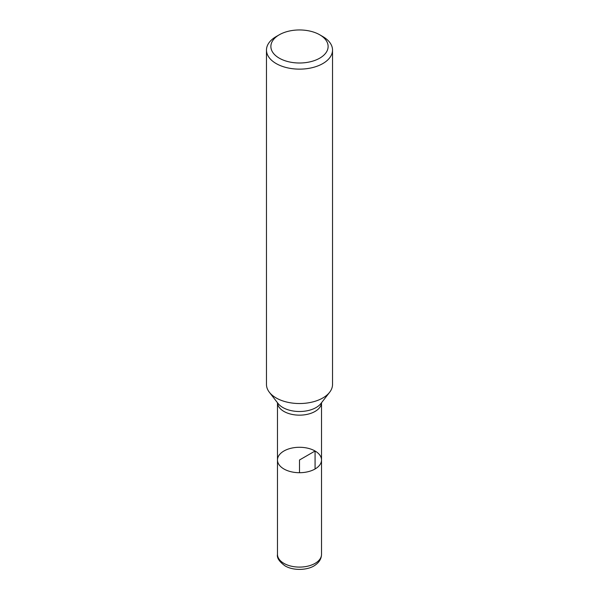 <?xml version="1.0" encoding="UTF-8"?>
<svg xmlns="http://www.w3.org/2000/svg" width="599" height="599" viewBox="0 0 599 599"><rect width="100%" height="100%" fill="white"/><g stroke="black" fill="none" stroke-linecap="round" stroke-linejoin="round"><path stroke-width="0.9" d="M321.521 459.995A22.021 12.714 180 0 1 307.923 471.742A22.021 12.714 180 0 1 283.926 468.987A22.021 12.714 180 0 1 277.479 459.995A22.021 12.714 0 0 0 283.926 468.987A22.021 12.714 0 0 0 307.923 471.742A22.021 12.714 0 0 0 321.521 459.995A22.021 12.714 0 0 0 299.5 447.281A22.021 12.714 0 0 0 277.479 459.995L277.479 402.745A22.021 12.714 180 0 0 283.926 411.431A22.021 12.714 180 0 0 307.676 414.246A22.021 12.714 180 0 0 321.513 402.753L321.521 554.389C321.416 558.56 319.409 562.064 315.493 564.894C309.024 570.046 294.124 571.281 285.072 565.898C279.269 561.66 276.745 557.819 277.479 554.389A22.021 12.714 0 0 0 283.926 563.374A22.021 12.714 0 0 0 307.923 566.13A22.021 12.714 0 0 0 321.521 554.389M266.473 50.069L266.473 384.461A33.027 19.071 0 0 0 269.348 392.248A33.027 19.071 0 0 0 276.146 397.946A33.027 19.071 0 0 0 329.652 392.248A33.027 19.071 0 0 0 332.527 384.461L332.527 50.069A33.027 19.071 180 0 1 312.139 67.687A33.027 19.071 180 0 1 276.146 63.554A33.027 19.071 180 0 1 266.473 50.069A33.027 19.071 180 0 1 276.146 36.591L279.261 34.794A28.625 16.525 0 0 0 279.261 58.163A28.625 16.525 0 0 0 319.739 58.163A28.625 16.525 0 0 0 319.739 34.794A28.625 16.525 0 0 0 279.261 34.794M322.854 36.591L319.739 34.794A28.625 16.525 0 0 0 319.739 34.787L322.854 36.591A33.027 19.071 180 0 1 332.527 50.069M315.074 468.987L315.074 451.01L299.5 459.995L299.5 472.708M269.348 392.248L278.056 403.486A23.496 13.567 0 0 0 282.885 407.537A23.496 13.567 0 0 0 320.944 403.486L329.652 392.248M277.479 554.389L277.479 459.995"/></g></svg>
